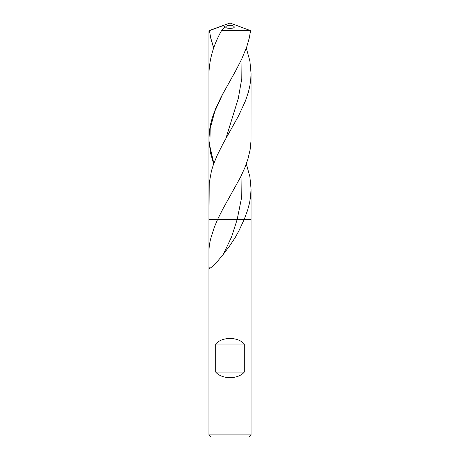 <?xml version="1.0" encoding="UTF-8"?>
<svg xmlns="http://www.w3.org/2000/svg" width="460" height="460" viewBox="0 0 460 460"><rect width="100%" height="100%" fill="white"/><g stroke="black" fill="none" stroke-linecap="round" stroke-linejoin="round"><path stroke-width="0.69" d="M208.949 434.895L211.054 437L248.946 437L251.051 434.895L208.949 434.895L208.949 219.472L217.545 219.472L223.048 208.639L240.563 177.134L244.72 168.026L247.969 158.924L250.113 149.828L251.022 140.731L251.051 73.382L250.757 79.58L249.895 85.669L248.498 91.753L245.467 100.878L238.452 116.064L223.088 143.583L217.005 155.744L213.336 164.852L211.445 170.924L209.225 183.051L208.949 219.472L237.182 219.472L217.545 219.472L214.268 227.435L211.163 237.17C209.605 242.19 208.869 247.48 208.949 253.04M244.312 372.094L215.688 372.094C222.007 379.5 237.992 379.5 244.312 372.094L244.312 344.028L215.688 344.028C222.007 336.622 237.992 336.622 244.312 344.028M215.688 372.094L215.688 344.028M251.051 434.895L251.051 188.859L249.883 176.697L246.324 163.892M223.393 254.207L230.063 245.347L235.324 237.36L238.976 230.69L244.174 219.472L237.182 219.472L231.598 236.842L223.393 254.207L217.793 260.958L211.767 267.013L209.472 268.594L208.949 266.858M211.163 237.17L214.268 227.435M251.051 188.974L250.568 196.845L249.55 202.906L247.578 210.323L244.174 219.472L251.051 219.472L237.182 219.472L241.747 196.857L241.971 174.236M213.687 48.104L210.749 38.163L209.432 30.665L230 23L208.949 30.665L208.949 219.472M246.313 48.104L249.895 61.076L251.051 73.382M219.667 26.76C223.382 25.478 224.917 25.754 224.267 27.588L224.497 27.105M224.267 27.588L221.513 30.665C213.526 44.907 209.34 59.144 208.949 73.382L208.978 140.731L210.473 152.858L213.676 163.892M230 23L250.568 30.665L249.349 37.731L246.744 46.868L241.736 59.041L235.474 71.202L221.363 96.542L215.608 108.709L212.284 117.823L210.657 123.895L209.559 129.962L208.949 138.811M221.513 30.665L250.568 30.665M225.791 27.128C225.417 28.744 234.583 28.744 234.209 27.128C234.606 24.903 225.394 24.903 225.791 27.128M210.651 37.731L213.75 47.932M241.971 58.541L241.793 78.534L238.274 98.526L225.883 138.517M222.962 93.524L214.929 111.004L210.203 128.478L209.806 145.958L213.842 163.438"/></g></svg>
